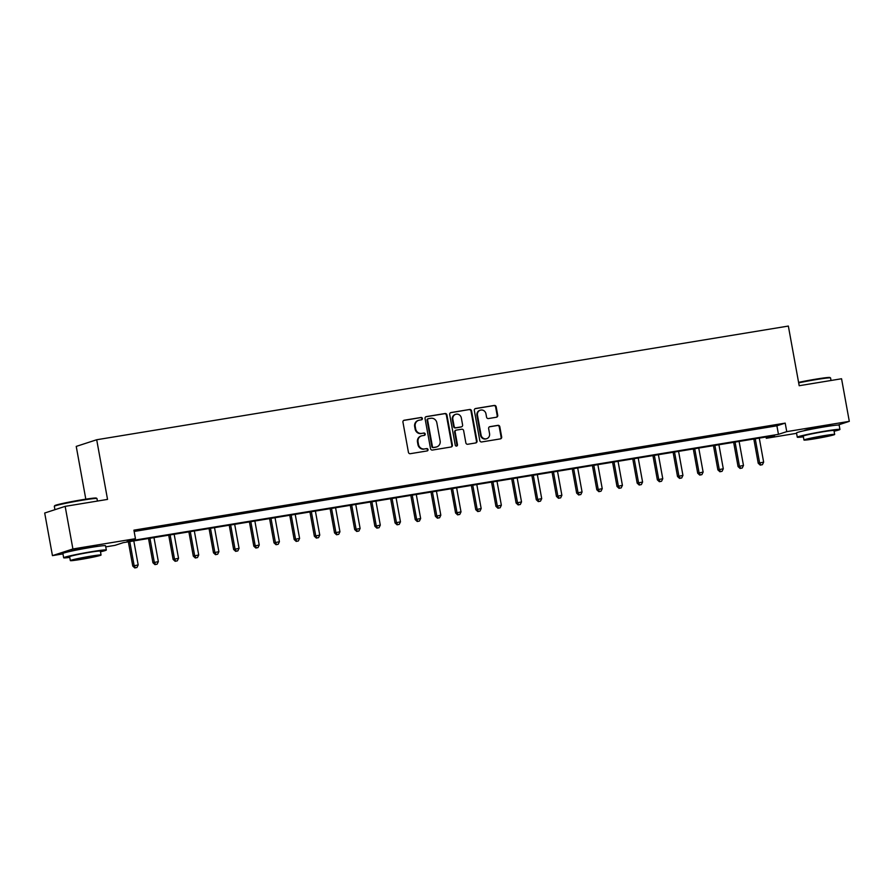 <?xml version="1.0" encoding="UTF-8"?>
<svg xmlns="http://www.w3.org/2000/svg" width="894" height="894" viewBox="0 0 894 894"><rect width="100%" height="100%" fill="white"/><g stroke="black" fill="none" stroke-linecap="round" stroke-linejoin="round"><path stroke-width="1.34" d="M422.381 418.459A1.196 1.117 72 0 0 421.063 417.476L404.233 420.236A1.699 1.598 72 0 0 402.948 422.169L408.424 452.286A1.699 1.598 72 0 0 410.312 453.694L427.142 450.934A1.196 1.117 72 0 0 428.036 449.581A1.196 1.117 72 0 0 426.717 448.587L424.538 448.944A5.442 5.129 72 0 1 418.493 444.43L418.046 441.915A5.442 5.129 72 0 1 422.136 435.736L424.315 435.378A1.196 1.117 72 0 0 425.209 434.015A1.196 1.117 72 0 0 423.89 433.031L421.711 433.389A5.442 5.129 72 0 1 415.665 428.874L415.218 426.36A5.442 5.129 72 0 1 419.308 420.169L421.487 419.811A1.196 1.117 72 0 0 422.381 418.459M421.342 419.845A1.196 1.117 72 0 0 420.515 417.654L403.742 420.415M426.997 450.956A1.196 1.117 72 0 0 426.17 448.766L424.538 448.944M424.169 435.4A1.196 1.117 72 0 0 423.343 433.21L421.711 433.389M804.432 430.662A13.522 0.648 -10.3 0 1 804.376 430.617A13.522 0.648 -10.3 0 1 821.999 426.796A13.522 0.648 -10.3 0 1 830.984 425.79A13.522 0.648 -10.3 0 1 830.951 425.846M70.816 551.252A13.522 0.648 -10.3 0 1 70.76 551.207A13.522 0.648 -10.3 0 1 88.383 547.385A13.522 0.648 -10.3 0 1 97.368 546.368A13.522 0.648 -10.3 0 1 97.334 546.424M496.449 417.23A1.699 1.598 72 0 0 497.723 415.297L496.192 406.848A1.699 1.598 72 0 0 494.304 405.44L475.608 408.513A1.699 1.598 72 0 0 474.323 410.447L479.799 440.552A1.699 1.598 72 0 0 481.687 441.96L500.383 438.887A1.699 1.598 72 0 0 501.668 436.954L499.813 426.751A1.699 1.598 72 0 0 497.924 425.343L489.923 426.661A1.699 1.598 72 0 0 488.638 428.595L489.554 433.646A4.548 4.291 72 0 1 486.727 438.675A4.548 4.291 72 0 1 481.084 435.043L477.474 415.218A4.548 4.291 72 0 1 480.313 410.19A4.548 4.291 72 0 1 485.956 413.833L486.559 417.129A1.699 1.598 72 0 0 488.448 418.548L496.449 417.23M62.96 553.9L52.444 555.632L44.7 513.022L65.161 506.362L107.537 499.4L96.697 439.747L788.352 326.064L799.191 385.716L841.556 378.754L849.3 421.353L837.924 425.063M65.161 506.362L72.906 548.972L135.452 538.691L127.16 541.384L778.451 434.339L786.754 431.634L849.3 421.353M134.145 531.461L776.908 425.812L785.2 423.119L133.91 530.164L135.452 538.691M785.2 423.119L786.754 431.634M446.922 414.95A1.699 1.598 72 0 0 445.033 413.531L426.337 416.604A1.699 1.598 72 0 0 425.052 418.537L430.528 448.654A1.699 1.598 72 0 0 432.417 450.062L451.112 446.989A1.699 1.598 72 0 0 452.386 445.056L446.922 414.95L446.363 415.129A1.699 1.598 72 0 0 444.474 413.71L425.846 416.772M450.967 412.559L469.663 409.486A1.699 1.598 72 0 1 471.551 410.894L477.027 441.01A1.699 1.598 72 0 1 475.742 442.943L467.741 444.262A1.699 1.598 72 0 1 465.852 442.843L463.64 430.629A1.699 1.598 72 0 0 461.751 429.221L456.443 430.092A1.699 1.598 72 0 0 455.158 432.026L457.471 444.743A1.196 1.117 72 0 1 456.733 446.05A1.196 1.117 72 0 1 455.247 445.1L449.693 414.492A1.699 1.598 72 0 1 450.967 412.559L450.531 412.704M137.967 530.142L149.041 528.108L137.967 530.142M158.149 526.834L169.212 524.789L158.149 526.834M178.319 523.515L189.394 521.47L178.319 523.515M198.502 520.196L209.565 518.151L198.502 520.196M218.672 516.877L229.747 514.843L218.672 516.877M238.854 513.569L249.918 511.524L238.854 513.569M259.025 510.25L270.1 508.205L259.025 510.25M279.207 506.932L290.271 504.887L279.207 506.932M299.378 503.613L310.453 501.568L299.378 503.613M319.56 500.294L330.624 498.26L319.56 500.294M339.731 496.986L350.806 494.941L339.731 496.986M359.913 493.667L370.976 491.622L359.913 493.667M380.084 490.348L391.159 488.303L380.084 490.348M400.266 487.029L411.329 484.995L400.266 487.029M420.437 483.721L431.511 481.676L420.437 483.721M440.619 480.402L451.682 478.357L440.619 480.402M460.79 477.083L471.864 475.038L460.79 477.083M480.972 473.764L492.035 471.73L480.972 473.764M501.143 470.456L512.217 468.411L501.143 470.456M521.325 467.137L532.388 465.092L521.325 467.137M541.496 463.818L552.57 461.773L541.496 463.818M561.678 460.499L572.741 458.466L561.678 460.499M581.849 457.192L592.923 455.147L581.849 457.192M602.031 453.873L613.094 451.828L602.031 453.873M622.202 450.554L633.276 448.509L622.202 450.554M642.384 447.235L653.447 445.201L642.384 447.235M662.555 443.927L673.629 441.882L662.555 443.927M682.737 440.608L693.8 438.563L682.737 440.608M702.907 437.289L713.982 435.244L702.907 437.289M723.09 433.97L734.153 431.936L723.09 433.97M743.26 430.662L754.335 428.617L743.26 430.662M763.442 427.343L774.506 425.298L763.442 427.343M96.697 439.747L76.236 446.408L85.813 499.165M52.444 555.632L72.906 548.972M796.576 433.322L766.281 438.295L774.584 435.601L123.283 542.647L114.991 545.351L105.749 546.871M766.046 436.998L766.281 438.295M776.908 425.812L778.451 434.339M418.604 420.348L418.046 420.526A5.442 5.129 72 0 0 414.66 426.539L415.218 426.36M421.163 433.568A5.442 5.129 72 0 1 415.118 429.053L414.66 426.539M421.42 435.903L420.873 436.082A5.442 5.129 72 0 0 417.487 442.094L418.046 441.915M423.991 449.123A5.442 5.129 72 0 1 417.945 444.609L417.487 442.094M451.045 447A1.699 1.598 72 0 0 451.839 445.234L446.363 415.129M428.505 418.66A1.196 1.117 72 0 0 427.6 420.012L432.405 446.452A1.196 1.117 72 0 0 433.735 447.436L436.026 447.056A5.442 5.129 72 0 0 440.127 440.876L436.842 422.806A5.442 5.129 72 0 0 430.796 418.28L428.505 418.66M427.947 418.839A1.196 1.117 72 0 0 427.053 420.191L427.6 420.012M436.741 446.888L436.183 447.067A5.442 5.129 72 0 1 435.479 447.235L433.177 447.615A1.196 1.117 72 0 1 431.858 446.631L427.053 420.191M450.487 412.726L469.663 409.486M475.675 442.955A1.699 1.598 72 0 0 476.468 441.189L471.004 411.072A1.699 1.598 72 0 0 469.115 409.664M455.884 430.271A1.699 1.598 72 0 0 454.61 432.204L456.912 444.921L457.471 444.743M456.443 446.106A1.196 1.117 72 0 0 456.912 444.921M461.338 417.956A4.548 4.291 72 0 0 455.683 414.324A4.548 4.291 72 0 0 452.856 419.353L454.13 426.337A1.699 1.598 72 0 0 456.018 427.745L461.326 426.874A1.699 1.598 72 0 0 462.6 424.941L461.338 417.956M455.683 414.324L455.135 414.503A4.548 4.291 72 0 0 452.308 419.532L452.856 419.353M461.203 426.919A1.699 1.598 72 0 1 460.768 427.064L455.459 427.935A1.699 1.598 72 0 1 453.571 426.516L452.308 419.532M480.313 410.19L479.754 410.38A4.548 4.291 72 0 0 476.927 415.397L477.474 415.218M486.727 438.675L486.18 438.853A4.548 4.291 72 0 1 480.525 435.222L476.927 415.397M500.316 438.898A1.699 1.598 72 0 0 501.109 437.144L499.254 426.93A1.699 1.598 72 0 0 497.366 425.522L489.431 426.829M496.382 417.241A1.699 1.598 72 0 0 497.176 415.475L495.634 407.027A1.699 1.598 72 0 0 493.745 405.619L475.116 408.681M128.356 541.82L132.759 566.047L138.179 564.941L133.809 540.915M129.775 541.585L134.134 565.6L135.34 567.757L134.782 567.936L136.95 567.489L135.34 567.757M138.179 564.941L136.95 567.489M134.782 567.936L132.759 566.047M148.527 538.501L152.93 562.739L158.35 561.622L153.98 537.607M149.946 538.266L154.316 562.281L155.511 564.438L154.964 564.617L157.132 564.17L155.511 564.438M158.35 561.622L157.132 564.17M154.964 564.617L152.93 562.739M168.709 535.182L173.112 559.42L178.532 558.303L174.162 534.288M170.128 534.947L174.486 558.973L175.693 561.119L175.135 561.298L177.303 560.851L175.693 561.119M178.532 558.303L177.303 560.851M175.135 561.298L173.112 559.42M188.88 531.863L193.283 556.102L198.703 554.995L194.333 530.969M190.299 531.639L194.668 555.655L195.864 557.8L195.317 557.99L197.485 557.543L195.864 557.8M198.703 554.995L197.485 557.543M195.317 557.99L193.283 556.102M209.062 528.555L213.465 552.783L218.885 551.676L214.515 527.65M210.481 528.32L214.839 552.336L216.046 554.492L215.488 554.671L217.655 554.224L216.046 554.492M218.885 551.676L217.655 554.224M215.488 554.671L213.465 552.783M54.322 506.25L54.746 505.646A21.154 1.017 -10.3 0 1 82.293 499.724A21.154 1.017 -10.3 0 1 96.328 498.092L96.932 498.506A21.679 1.039 169.7 0 0 82.55 500.182A21.679 1.039 169.7 0 0 54.322 506.25A21.679 1.039 169.7 0 0 54.31 506.306L54.925 509.692M100.474 551.81A21.679 1.039 169.7 0 0 106.319 550.022A21.679 1.039 169.7 0 0 91.903 551.643A21.679 1.039 169.7 0 0 63.664 557.778A21.679 1.039 169.7 0 0 69.766 557.398M106.319 550.022L105.548 545.765A21.679 1.039 169.7 0 0 91.132 547.385A21.679 1.039 169.7 0 0 62.893 553.509L63.664 557.778M70.347 560.605L69.631 556.683A15.611 0.749 -10.3 0 1 89.97 552.28A15.611 0.749 -10.3 0 1 100.351 551.106L101.056 555.029A15.611 0.749 169.7 0 0 90.685 556.191A15.611 0.749 169.7 0 0 70.347 560.605A15.611 0.749 169.7 0 0 80.728 559.432A15.611 0.749 169.7 0 0 101.056 555.029M82.494 558.862L95.602 556.023L79.912 558.471L75.811 559.61L82.494 558.862M97.424 501.065L96.965 498.55A21.679 1.039 169.7 0 0 96.932 498.506M798.577 382.375A21.154 1.017 -10.3 0 1 815.909 379.145A21.154 1.017 -10.3 0 1 829.945 377.514L830.548 377.927A21.679 1.039 169.7 0 0 816.166 379.592A21.679 1.039 169.7 0 0 798.666 382.856M834.091 431.232A21.679 1.039 169.7 0 0 839.935 429.444A21.679 1.039 169.7 0 0 825.52 431.064A21.679 1.039 169.7 0 0 797.28 437.188A21.679 1.039 169.7 0 0 803.382 436.82M839.935 429.444L839.164 425.175A21.679 1.039 169.7 0 0 824.749 426.807A21.679 1.039 169.7 0 0 796.509 432.931L797.28 437.188M803.963 440.027L803.248 436.104A15.611 0.749 -10.3 0 1 823.586 431.701A15.611 0.749 -10.3 0 1 833.968 430.528L834.672 434.45A15.611 0.749 169.7 0 0 824.302 435.613A15.611 0.749 169.7 0 0 803.963 440.027A15.611 0.749 169.7 0 0 814.345 438.853A15.611 0.749 169.7 0 0 834.672 434.45M816.11 438.283L829.219 435.434L813.529 437.892L809.428 439.032L816.11 438.283M831.04 380.475L830.582 377.972A21.679 1.039 169.7 0 0 830.548 377.927M229.233 525.236L233.636 549.475L239.056 548.357L234.686 524.342M230.652 525.001L235.021 549.017L236.217 551.173L235.67 551.352L237.838 550.905L236.217 551.173M239.056 548.357L237.838 550.905M235.67 551.352L233.636 549.475M249.415 521.917L253.818 546.156L259.238 545.038L254.868 521.023M250.834 521.683L255.192 545.709L256.399 547.854L255.84 548.033L258.008 547.586L256.399 547.854M259.238 545.038L258.008 547.586M255.84 548.033L253.818 546.156M269.586 518.598L273.989 542.837L279.409 541.719L275.039 517.704M271.005 518.364L275.374 542.39L276.57 544.535L276.022 544.714L278.19 544.278L276.57 544.535M279.409 541.719L278.19 544.278M276.022 544.714L273.989 542.837M289.768 515.29L294.171 539.518L299.591 538.411L295.221 514.385M291.187 515.056L295.545 539.071L296.752 541.228L296.193 541.406L298.361 540.959L296.752 541.228M299.591 538.411L298.361 540.959M296.193 541.406L294.171 539.518M309.939 511.971L314.342 536.21L319.761 535.093L315.392 511.077M311.358 511.737L315.727 535.752L316.923 537.909L316.375 538.087L318.543 537.64L316.923 537.909M319.761 535.093L318.543 537.64M316.375 538.087L314.342 536.21M330.121 508.652L334.524 532.891L339.943 531.774L335.574 507.758M331.54 508.418L335.898 532.444L337.105 534.59L336.546 534.768L338.714 534.321L337.105 534.59M339.943 531.774L338.714 534.321M336.546 534.768L334.524 532.891M350.292 505.333L354.694 529.572L360.114 528.455L355.745 504.439M351.711 505.099L356.08 529.125L357.276 531.271L356.728 531.449L358.896 531.014L357.276 531.271M360.114 528.455L358.896 531.014M356.728 531.449L354.694 529.572M370.474 502.026L374.877 526.253L380.296 525.147L375.927 501.121M371.893 501.791L376.251 525.806L377.458 527.963L376.899 528.142L379.067 527.695L377.458 527.963M380.296 525.147L379.067 527.695M376.899 528.142L374.877 526.253M390.644 498.707L395.047 522.945L400.467 521.828L396.098 497.813M392.064 498.472L396.433 522.487L397.629 524.644L397.081 524.823L399.249 524.376L397.629 524.644M400.467 521.828L399.249 524.376M397.081 524.823L395.047 522.945M410.827 495.388L415.229 519.626L420.649 518.509L416.28 494.494M412.246 495.153L416.604 519.179L417.811 521.325L417.252 521.504L419.42 521.057L417.811 521.325M420.649 518.509L419.42 521.057M417.252 521.504L415.229 519.626M430.997 492.069L435.4 516.307L440.82 515.19L436.451 491.175M432.417 491.834L436.786 515.86L437.982 518.006L437.434 518.185L439.602 517.749L437.982 518.006M440.82 515.19L439.602 517.749M437.434 518.185L435.4 516.307M451.179 488.761L455.582 512.988L461.002 511.882L456.633 487.856M452.599 488.526L456.957 512.541L458.164 514.698L457.605 514.877L459.773 514.43L458.164 514.698M461.002 511.882L459.773 514.43M457.605 514.877L455.582 512.988M471.35 485.442L475.753 509.681L481.173 508.563L476.804 484.548M472.77 485.207L477.139 509.222L478.335 511.379L477.787 511.558L479.955 511.111L478.335 511.379M481.173 508.563L479.955 511.111M477.787 511.558L475.753 509.681M491.532 482.123L495.935 506.362L501.355 505.244L496.986 481.229M492.952 481.888L497.31 505.903L498.517 508.06L497.958 508.239L500.126 507.792L498.517 508.06M501.355 505.244L500.126 507.792M497.958 508.239L495.935 506.362M511.703 478.804L516.106 503.043L521.526 501.925L517.157 477.91M513.122 478.569L517.492 502.596L518.688 504.741L518.14 504.92L520.308 504.484L518.688 504.741M521.526 501.925L520.308 504.484M518.14 504.92L516.106 503.043M531.885 475.496L536.288 499.724L541.708 498.617L537.339 474.591M533.305 475.262L537.663 499.277L538.87 501.422L538.311 501.612L540.479 501.165L538.87 501.422M541.708 498.617L540.479 501.165M538.311 501.612L536.288 499.724M552.056 472.177L556.459 496.405L561.879 495.298L557.51 471.272M553.475 471.943L557.845 495.958L559.041 498.114L558.493 498.293L560.661 497.846L559.041 498.114M561.879 495.298L560.661 497.846M558.493 498.293L556.459 496.405M572.238 468.858L576.641 493.097L582.061 491.979L577.692 467.964M573.657 468.624L578.016 492.639L579.223 494.795L578.664 494.974L580.832 494.527L579.223 494.795M582.061 491.979L580.832 494.527M578.664 494.974L576.641 493.097M592.409 465.539L596.812 489.778L602.232 488.66L597.862 464.645M593.828 465.305L598.198 489.331L599.393 491.476L598.846 491.655L601.014 491.208L599.393 491.476M602.232 488.66L601.014 491.208M598.846 491.655L596.812 489.778M612.591 462.22L616.994 486.459L622.414 485.353L618.045 461.326M614.01 461.997L618.369 486.012L619.576 488.158L619.017 488.347L621.185 487.901L619.576 488.158M622.414 485.353L621.185 487.901M619.017 488.347L616.994 486.459M632.762 458.913L637.165 483.14L642.585 482.034L638.215 458.007M634.181 458.678L638.551 482.693L639.746 484.85L639.199 485.029L641.367 484.582L639.746 484.85M642.585 482.034L641.367 484.582M639.199 485.029L637.165 483.14M652.944 455.594L657.347 479.832L662.767 478.715L658.397 454.7M654.363 455.359L658.722 479.374L659.928 481.531L659.37 481.71L661.538 481.263L659.928 481.531M662.767 478.715L661.538 481.263M659.37 481.71L657.347 479.832M673.115 452.275L677.518 476.513L682.938 475.396L678.568 451.381M674.534 452.04L678.904 476.066L680.099 478.212L679.552 478.391L681.72 477.944L680.099 478.212M682.938 475.396L681.72 477.944M679.552 478.391L677.518 476.513M693.297 448.956L697.7 473.194L703.12 472.088L698.75 448.062M694.716 448.732L699.074 472.747L700.281 474.893L699.723 475.083L701.891 474.636L700.281 474.893M703.12 472.088L701.891 474.636M699.723 475.083L697.7 473.194M713.468 445.648L717.871 469.875L723.291 468.769L718.921 444.743M714.887 445.413L719.257 469.428L720.452 471.585L719.905 471.764L722.073 471.317L720.452 471.585M723.291 468.769L722.073 471.317M719.905 471.764L717.871 469.875M733.65 442.329L738.053 466.567L743.473 465.45L739.103 441.435M735.069 442.094L739.427 466.109L740.634 468.266L740.076 468.445L742.244 467.998L740.634 468.266M743.473 465.45L742.244 467.998M740.076 468.445L738.053 466.567M753.821 439.01L758.224 463.248L763.644 462.131L759.274 438.116M755.24 438.775L759.609 462.801L760.805 464.947L760.258 465.126L762.426 464.679L760.805 464.947M763.644 462.131L762.426 464.679M760.258 465.126L758.224 463.248M444.474 413.71L445.033 413.531M433.177 447.615L433.735 447.436M476.468 441.189L477.027 441.01M453.571 426.516L454.13 426.337M455.459 427.935L456.018 427.745M460.768 427.064L461.326 426.874M480.525 435.222L481.084 435.043M497.366 425.522L497.924 425.343M499.254 426.93L499.813 426.751M501.109 437.144L501.668 436.954M493.745 405.619L494.304 405.44M495.634 407.027L496.192 406.848M427.79 418.884L428.349 418.705M455.661 430.327L456.219 430.148M460.991 427.008L461.55 426.829"/></g></svg>
